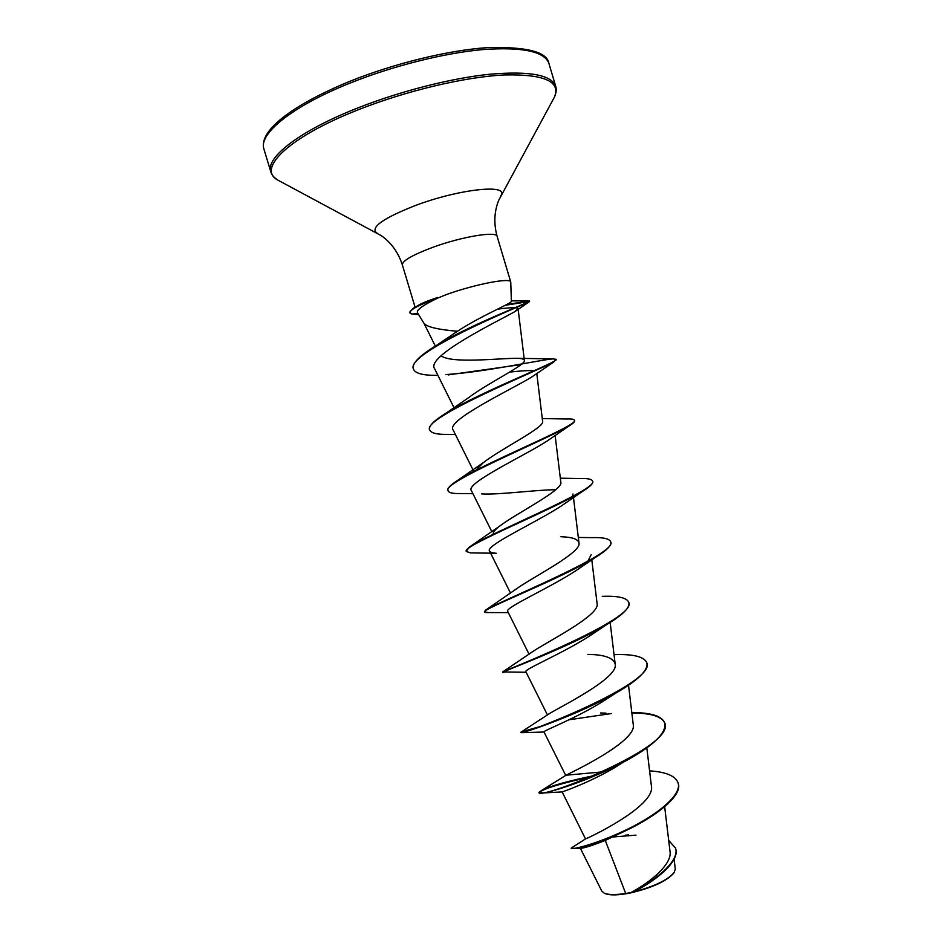 <?xml version="1.0" encoding="UTF-8"?>
<svg xmlns="http://www.w3.org/2000/svg" width="942" height="942" viewBox="0 0 942 942"><rect width="100%" height="100%" fill="white"/><g stroke="black" fill="none" stroke-linecap="round" stroke-linejoin="round"><path stroke-width="1.41" d="M604.317 893.204L604.917 893.511C609.898 895.524 618.447 895.336 630.563 892.945C652.653 887.658 667.148 880.935 674.072 872.763L675.284 869.148M580.343 848.224L601.797 891.12L604.234 893.169C608.461 894.935 615.609 895.018 625.688 893.428L630.622 892.698C650.875 882.077 672.141 863.932 670.045 851.686L664.663 806.741M457.459 331.254L460.709 329.135C483.905 314.604 512.424 302.888 511.365 301.322L510.752 281.999C510.741 277.466 476.334 283.942 447.203 294.257L438.195 297.872C423.394 304.914 416.458 309.824 417.388 312.603L424.159 323.589C427.456 327.11 438.56 329.665 457.459 331.254L436.817 345.172M437.747 297.731L437.677 297.472C427.892 300.698 421.215 303.454 417.636 305.75M678.181 783.179L678.264 783.426C682.856 795.59 655.62 816.82 624.628 831.197L605.27 840.429L625.688 893.428M649.591 770.862C666.029 771.922 675.532 775.949 678.11 782.932C682.079 794.907 657.033 815.066 626.877 829.525C596.663 844.103 571.217 850.179 571.158 848.177L585.583 838.839C586.018 839.216 655.797 806.423 651.405 786.04L646.824 747.866M604.022 771.733L566.012 775.219C568.968 773.523 637.31 741.731 633.248 724.539L628.514 685.223M545.194 725.057L521.468 731.887L548.75 714.06C556.569 708.631 618.965 678.476 615.185 664.134C613.536 657.869 604.434 654.631 587.879 654.396L592.565 654.608M503.676 671.257L531.9 652.17C543.581 643.598 600.537 615.467 597.098 603.61L591.8 559.795M484.635 611.758L485.295 610.334L515.404 589.61C530.158 578.459 582.05 552.636 578.977 542.981C578.141 539.154 572.124 537.07 560.914 536.74M493.373 534.75C492.56 532.866 494.503 530.087 499.213 526.425C516.393 513.249 563.516 489.922 560.82 482.245L555.121 435.392M475.722 470.341L483.328 462.628C502.369 448.003 544.935 427.303 542.616 421.404L536.787 373.468M445.907 413.255L467.738 398.278C488.109 382.77 526.342 364.742 524.388 360.445C524.176 359.09 521.727 358.384 517.052 358.313C499.401 358.195 451.501 363.883 441.056 355.77M497.576 309.164C510.611 307.433 517.452 307.245 518.076 308.587L514.827 311.649C498.648 320.881 424.877 356.453 434.698 368.875L454.068 407.815M509.657 372.09C521.409 370.771 529.545 370.324 534.043 370.759M534.043 375.387L531.618 377.094C512.318 389.022 445.06 420.697 453.173 430.047L473.744 471.353M550.152 438.878L547.114 441.044C524.718 455.598 464.712 483.54 471.4 490.617L491.877 531.747M481.656 493.902C498.601 494.986 534.726 489.911 555.721 489.71M573.03 493.961L572.206 496.622M565.73 502.851L562.033 505.489C537.34 521.88 484.318 545.96 489.581 551.094C490.205 552.295 492.419 553.013 496.222 553.237L470.517 552.907L466.372 551.494C460.226 546.725 551.506 510.293 582.592 491.324C589.857 486.849 593.213 483.587 592.671 481.55L592.577 481.303M591.187 554.708L587.784 561.267M580.708 567.32L576.351 570.381C550.152 587.796 503.711 608.061 507.738 611.464L529.063 654.219M595.167 632.164L589.998 635.72C563.198 653.23 523.022 669.797 525.871 671.74L547.455 714.978M609.144 697.304L602.833 701.472C576.139 718.299 542.192 731.216 543.97 731.899L544.217 732.028M626.819 759.735L614.62 767.659C590.116 782.237 563.151 791.669 562.15 791.916L585.5 838.898M605.27 840.429C593.978 844.88 586.324 847.435 582.297 848.083L580.625 848.259M675.567 848.33L675.638 848.589C680.218 861.118 655.773 880.841 634.378 891.403L633.106 892.062C654.29 886.552 668.055 879.934 674.39 872.21M625.252 835.165L628.632 834.93M668.69 840.37L675.496 848.083C680.418 861.365 652.523 882.524 630.74 892.651L630.622 892.698M624.628 831.197C602.597 841.076 586.63 846.846 576.716 848.518L571.158 848.177M613.36 836.955L635.991 835.142M634.378 891.403L630.74 892.651M593.613 775.713C568.262 780.977 551.117 785.769 542.18 790.091L538.965 792.375C536.528 801.195 676.921 746.676 664.746 722.879C661.861 715.991 650.875 712.552 631.799 712.576M611.488 713.53L569.027 719.782M521.468 731.887L520.844 732.228C517.288 737.374 657.846 682.762 646.742 662.615C644.104 656.645 633.212 653.983 614.043 654.631M503.346 672.023L502.687 671.893C500.084 672.659 638.747 618.494 628.714 602.221C626.783 597.734 617.964 595.768 602.232 596.321M485.295 610.334C493.867 603.575 619.565 553.378 610.628 541.697C609.403 538.636 603.139 537.281 591.823 537.623L578.306 537.458M466.337 551.223L469.092 547.302C486.849 534.22 600.242 488.839 592.518 481.044C591.788 479.125 587.655 478.289 580.119 478.548L560.325 478.195M461.38 493.549L456.481 493.526C451.442 493.337 448.651 492.43 448.086 490.806L447.933 490.299C447.45 488.615 449.464 486.143 453.985 482.893C479.278 464.724 580.802 424.724 574.361 420.25C573.984 419.214 571.582 418.79 567.143 418.99L542.274 418.578M455.363 434.427L443.682 434.368C435.392 434.144 430.753 432.684 429.764 429.988L429.611 429.481C428.822 426.62 432.284 422.499 439.996 417.129C471.283 395.216 561.291 360.998 556.157 359.314L552.836 358.914C539.848 359.879 483.87 372.278 446.002 374.551M437.924 375.363L433.391 375.34C421.569 375.093 414.927 372.997 413.456 369.04L413.303 368.534C412.231 364.001 417.706 357.713 429.717 349.682C464.665 326.356 533.408 301.193 529.439 300.934L506.796 304.49M591.388 776.644C560.255 783.591 542.851 788.913 539.189 792.587M538.965 792.375L543.357 792.94C554.226 791.457 591.529 779.187 622.697 762.573C652.147 746.806 666.206 733.736 664.899 723.374C662.002 716.473 650.981 713.023 631.858 713.059M520.844 732.228L521.738 732.664C526.307 732.228 579.224 714.177 615.891 693.041C637.875 680.395 648.214 670.421 646.895 663.121L646.742 662.615M503.994 672.458L502.828 672.447C499.401 672.517 567.767 648.014 606.483 624.734C622.497 615.114 629.962 607.778 628.856 602.727L628.773 602.48M488.486 612.547L484.624 612.041C479.855 609.91 559.595 579.377 595.25 557.511C606.424 550.646 611.605 545.548 610.781 542.203L610.699 541.956M474.321 552.919L470.517 552.907M448.086 490.806C440.526 482.916 543.664 440.868 568.674 426.196C572.877 423.653 574.82 421.839 574.514 420.756L574.361 420.25M429.764 429.988C420.815 418.425 536.233 371.195 553.59 362.14L556.157 359.314M521.103 364.601L448.227 374.904M413.456 369.04C404.825 353.403 518.889 306.421 528.38 302.406L529.592 301.452L505.301 305.267M418.566 314.546L411.583 314.004L418.036 313.686M437.677 297.472C426.455 301.487 418.342 305.055 413.338 308.175L409.499 312.355L411.583 314.004M438.195 297.872C419.261 304.761 409.746 309.753 409.652 312.862M263.925 149.083C258.273 134.117 291.773 106.47 349.423 83.355C392.237 66.058 443.929 53.058 482.799 49.585C522.575 46.77 544.629 51.433 548.951 63.573L555.721 86.334C551.612 74.936 529.757 70.886 490.146 74.194C451.418 78.104 399.797 91.244 356.936 108.295C299.203 131.079 265.432 157.761 270.813 171.809L263.925 149.083C258.379 131.562 290.725 105.657 349.435 81.483C394.121 63.408 448.404 50.209 487.485 47.63C526.802 46.57 547.29 51.892 548.951 63.573M280.033 181.276L278.09 180.24C256.33 169.148 287.911 137.45 357.677 110.014C406.061 90.762 465.195 76.808 504.653 74.948C544.57 74.112 561.114 81.601 554.285 97.379L553.225 99.322M377.035 233.063L376.353 232.698C370.63 227.104 383.547 218.085 415.104 205.627C458.507 189.142 508.609 183.714 501.12 195.265L500.755 195.936M415.069 307.139L402.34 264.855C402.305 260.781 412.549 254.905 433.073 247.216C462.133 236.56 496.823 230.908 497.129 236.418C493.667 223.713 494.173 211.738 498.636 200.469L554.285 97.379C556.263 93.07 556.746 89.384 555.721 86.334M604.917 893.511L604.234 893.169M402.34 264.855C398.231 252.35 391.213 242.624 381.298 235.677L278.09 180.24C274.063 177.732 271.626 174.929 270.813 171.809M565.801 775.596L543.97 731.899M615.185 664.134L610.157 622.462M510.54 593.154L489.581 551.094M578.977 542.981L573.466 497.482M524.388 360.445L518.159 309.317M435.322 346.091L424.03 323.389M674.107 859.128L675.296 869.136M576.716 848.518L582.297 848.083M510.752 281.999L497.129 236.418M511.353 300.898L527.755 300.828M566.012 775.219L542.18 790.091M600.619 712.964L605.965 713.129M499.213 526.425L469.092 547.302M483.328 462.628L453.985 482.893M517.052 358.301L552.836 358.914M514.827 311.649L528.38 302.406M531.618 377.106L553.59 362.14M547.114 441.044L568.674 426.196M472.919 493.679L456.481 493.526M562.033 505.489L582.592 491.324M576.351 570.381L595.25 557.511M508.315 612.618L485.919 612.559M589.998 635.72L606.483 624.734M526.131 672.27L502.675 671.952M602.833 701.472L615.891 693.041M544.04 732.028L521.738 732.664M614.62 767.659L622.697 762.573M562.15 791.916L543.357 792.94M433.391 375.34L437.9 375.328"/></g></svg>
